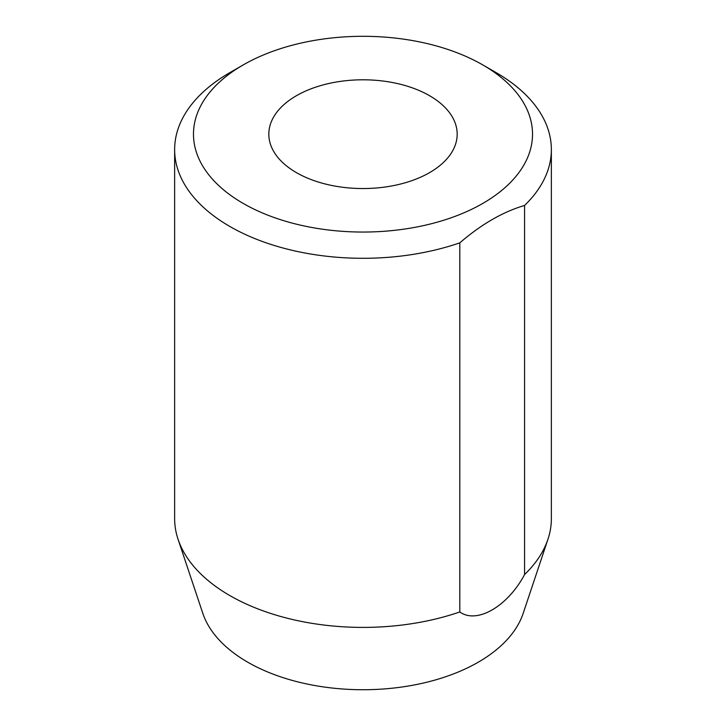 <?xml version="1.0" encoding="UTF-8"?>
<svg xmlns="http://www.w3.org/2000/svg" width="726" height="726" viewBox="0 0 726 726"><rect width="100%" height="100%" fill="white"/><g stroke="black" fill="none" stroke-linecap="round" stroke-linejoin="round"><path stroke-width="1.09" d="M243.128 203.38A169.521 97.874 0 0 0 482.872 203.38A169.521 97.874 0 0 0 482.872 64.968L496.185 72.654A188.361 108.746 180 0 1 496.194 72.654A188.361 108.746 180 0 1 551.361 149.556A188.361 108.746 180 0 1 524.571 205.449C502.955 211.81 481.374 224.27 459.812 242.838A188.361 108.746 180 0 1 229.815 226.448A188.361 108.746 180 0 1 174.639 149.556A188.361 108.746 180 0 1 229.806 72.654L243.128 64.968A169.521 97.874 0 0 0 243.128 203.38M429.592 95.723A94.18 54.377 0 0 0 326.963 83.935A94.18 54.377 0 0 0 268.82 134.174A94.18 54.377 0 0 0 296.408 172.625A94.18 54.377 0 0 0 399.037 184.404A94.18 54.377 0 0 0 457.18 134.174A94.18 54.377 0 0 0 429.592 95.723M174.639 149.556L174.639 518.654A188.361 108.746 0 0 0 178.051 539.264L202.835 613.397A163.123 94.18 0 0 0 247.657 662.148A163.123 94.18 0 0 0 410.798 685.598A163.123 94.18 0 0 0 523.165 613.397L547.948 539.264A188.361 108.746 0 0 0 551.361 518.654L551.361 149.556M178.051 539.264A188.361 108.746 0 0 0 229.815 595.556A188.361 108.746 0 0 0 459.812 611.945C476.755 624.342 507.665 606.473 524.571 574.556A188.361 108.746 0 0 0 547.948 539.264M459.812 611.945L459.812 242.838M524.571 574.556L524.571 205.449M496.194 72.654L482.872 64.968A169.521 97.874 0 0 0 243.128 64.968"/></g></svg>
